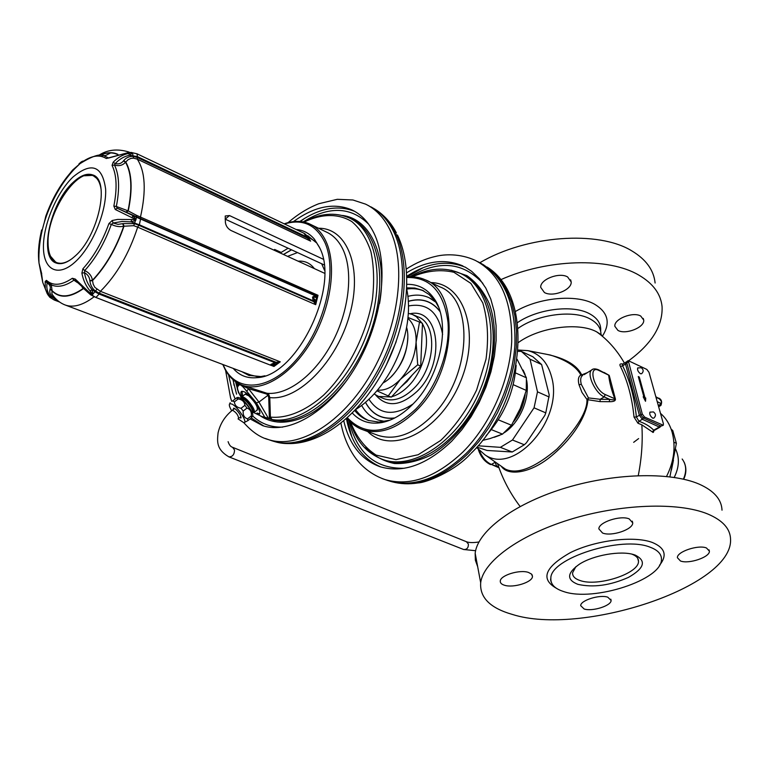 <?xml version="1.0" encoding="UTF-8"?>
<svg xmlns="http://www.w3.org/2000/svg" width="769" height="769" viewBox="0 0 769 769"><rect width="100%" height="100%" fill="white"/><g stroke="black" fill="none" stroke-linecap="round" stroke-linejoin="round"><path stroke-width="1.15" d="M628.936 360.555C651.795 343.676 662.849 325.71 662.08 306.668C660.84 293.989 653.121 283.492 638.924 275.167C608.731 257.134 547.249 258.797 500.571 279.781M567.628 276.955C559.303 271.89 539.905 279.464 540.722 287.375L544.414 292.528C552.844 297.449 572.049 289.903 571.175 281.925L567.628 276.955M640.75 316.069C633.05 311.349 613.691 319.039 614.854 326.296L617.93 330.401C625.726 334.996 644.893 327.344 643.701 320.029L640.75 316.069M655.111 283.011C653.794 270.15 646.066 259.461 631.955 250.973C598.503 230.104 526.419 235.304 479.846 262.71M666.55 476.434C674.029 461.458 675.903 446.77 672.173 432.37C669.866 424.44 665.973 418.105 660.484 413.357M638.26 475.598C641.692 458.209 642.884 441.281 641.836 424.815L652.439 431.976C653.112 432.928 653.602 432.476 653.9 430.611L653.842 430.39M652.439 431.976L653.688 430.169L654.217 430.457L660.081 427.122M622.332 364.266L622.025 363.9C619.891 363.699 619.362 364.544 620.448 366.438C627.6 380.972 632.128 397.852 634.021 417.096L637.991 423.267L638.952 421.249C645.316 423.565 650.228 426.545 653.688 430.169L661.09 426.084M501.311 466.264C507.415 475.934 529.62 474.444 552.171 455.344C577.442 434.072 587.362 411.54 587.862 399.726L600.031 401.61L600.205 399.284L609.634 399.38C613.239 400.063 615.008 399.947 614.921 399.024C611.566 390.402 609.481 382.433 608.673 375.137L598.455 369.764M587.401 372.619L581.672 374.907C576.606 364.333 563.379 357.162 541.982 353.404M600.031 401.61L609.259 401.697C613.604 401.783 615.661 400.889 615.402 399.024L609.211 375.387L603.982 372.407M634.021 417.096L636.386 417L638.952 421.239L642.346 419.288L659.254 427.006L660.225 425.69M620.448 366.438L622.621 365.823C629.869 380.501 634.454 397.554 636.386 417L639.375 415.27L642.346 419.288L643.326 417.952M622.582 364.102L622.621 365.823L625.524 364.054L639.375 415.27L640.885 414.818L643.115 417.855L661.071 426.074L663.089 425.363M477.684 566.705L475.377 560.245L475.165 553.267C477.414 531.783 512.154 504.82 562.254 488.988C612.259 473.118 669.809 471.407 699.098 484.105C713.94 490.689 721.582 499.379 722.014 510.183M504.426 585.228C501.523 584.325 500.138 582.931 500.283 581.066C500.292 575.318 519.796 569.31 528.486 572.434L531.571 574.126L532.475 576.49C532.475 582.277 513.231 588.237 504.426 585.228M707.701 513.971C678.248 501.821 620.016 503.887 569.281 519.681C518.469 535.435 483.115 561.899 480.683 582.767C479.625 597.551 490.189 608.106 512.385 614.441C581.095 636.415 733.232 586.91 730.55 539.156C730.242 528.659 722.62 520.267 707.701 513.971M602.569 533.032L598.859 528.899C598.474 522.324 620.372 515.038 629.186 518.883L632.733 522.882C633.127 529.514 611.518 536.743 602.569 533.032M680.45 560.966L677.402 557.717C676.672 551.767 698.435 544.442 706.48 547.989L709.393 551.133C710.114 557.141 688.62 564.388 680.45 560.966M584.132 608.99L580.691 605.664C580.364 600.397 599.801 594.283 607.798 597.196L611.105 600.435C611.422 605.741 592.236 611.797 584.132 608.99M550.854 578.461C549.672 558.448 621.91 535.301 650.266 547.268C657.745 550.085 661.475 554.045 661.455 559.159C662.638 579.701 593.543 602.108 563.783 591.601C554.872 588.785 550.566 584.402 550.854 578.461C550.373 579.067 550.594 580.508 551.508 582.796M635.088 555.045C646.633 560.803 644.441 568.243 628.513 577.356C610.182 585.459 593.322 587.795 577.913 584.353C566.397 579.797 566.897 573.078 579.403 564.196C593.341 555.151 620.766 550.364 633.944 554.68L635.088 555.045M631.858 554.132C636.319 555.824 638.53 558.217 638.481 561.312C639.202 573.52 597.667 586.997 580.066 580.528C574.933 578.836 572.434 576.26 572.569 572.809L575.885 566.657M476.597 447.481L484.855 454.748C514.086 475.694 563.812 419.653 551.7 377.31C547.816 362.584 539.857 353.682 527.822 350.626L548.009 354.586M518.085 350.039L527.822 350.626M502.59 467.158L505.416 469.128C517.306 474.752 534.522 468.033 557.044 448.971C577.442 427.727 587.41 411.223 586.958 399.457L581.979 392.421L579.019 384.731C577.759 379.665 578.384 376.435 580.874 375.041C576.519 366.775 566.369 360.113 550.412 355.047L547.999 354.576M494.89 461.775L495.621 462.284M592.707 369.303L591.515 370.091C586.449 374.215 595.485 393.372 604.213 396.891L600.205 399.284L588.468 397.919L586.958 399.457L587.862 399.726L588.468 397.919L581.297 384.337C580.297 380.376 580.518 377.589 581.95 375.983L582.7 375.407L580.874 375.041L582.489 375.493M584.094 374.666L591.515 370.091C592.841 368.611 595.139 368.495 598.417 369.745L599.022 370.523C587.468 364.4 593.86 389.758 605.213 394.535L615.402 399.024M609.211 375.387L599.022 370.523M609.259 401.697L609.634 399.38L604.213 396.891L605.213 394.535M498.552 466.946L491.42 464.466L495.005 462.313L496.957 466.562L498.985 467.783L491.42 464.466C486.248 462.111 482.25 457.497 479.443 450.615M627.1 361.363L626.793 362.862L640.885 414.837L642.288 414.02L644.518 417.038L663.282 425.257L663.397 423.738L649.007 372.35L646.864 369.437L628.254 360.651L642.288 414.02M639.299 377.041L638.289 376.55L643.951 397.179L643.182 396.814L645.527 401.283L645.739 398.025L644.97 397.66L639.299 377.041L638.337 376.723M644.97 397.66L639.164 377.127M645.739 398.025L644.835 397.746M645.402 401.062L645.604 398.111M643.951 397.179L643.288 397.015M641.308 367.765C643.643 369.629 643.749 371.619 641.606 373.734L640.462 373.744C638.097 371.84 637.174 369.918 637.703 367.967L637.953 367.813M653.477 411.963C655.967 413.885 656.082 415.942 653.833 418.125L652.718 418.163C650.276 416.212 649.344 414.222 649.94 412.174L650.19 412.021M526.602 380.146C530.264 398.188 519.729 422.902 504.185 432.755M499.61 435.341L494.198 437.301M525.083 374.426L523.103 370.052M478.078 445.789L500.369 447.337L512.481 440.012L534.051 407.82L545.779 412.866L544.875 415.327L526.39 442.809L524.323 444.761L512.241 451.999L487.065 450.461L476.905 447.135M530.043 359.181L541.607 364.535L532.898 356.768L521.353 351.404L530.043 359.181L537.493 391.834L534.051 407.82M541.607 364.535L549.22 394.987L545.779 412.866M537.493 391.834L549.162 396.996M500.369 447.337L512.241 451.999M512.481 440.012L524.323 444.761M521.353 351.404L517.989 351.337M671.126 429.121L672.76 430.553L676.384 443.329L669.895 476.818M673.913 442.213L676.384 443.329M671.414 429.929L672.76 430.553M633.666 442.329L638.616 438.59M303.861 222.039C319.702 213.311 334.746 211.898 348.991 217.81C377.204 230.046 386.48 282.934 366.352 335.428C346.531 388.018 302.823 425.267 271.947 419.49L270.4 417.096L269.794 397.583L268.852 394.622L266.997 393.276L243.167 385.519L243.956 386.461L238.313 383.414M304.053 222.087C321.394 213.667 338.216 213.263 351.808 221.568C360.152 228.653 366.515 238.65 370.898 251.569C373.917 265.901 374.416 281.848 372.407 299.41C366.275 335.188 347.415 372.033 323.586 395.16C305.466 411.155 286.683 418.692 270.4 417.096L269.342 417.096L268.717 397.525L267.958 395.035L266.42 393.968L248.474 388.672L243.956 386.461L243.6 387.538C241.158 385.009 239.62 384.212 239.015 385.134L238.044 386.23L237.621 384.587L238.294 383.433L237.794 384.538M271.947 419.49L269.823 418.807L269.342 417.096M270.496 417.673L268.717 418.413L264.776 417.231L256.385 402.85L243.6 387.538M264.776 417.231L261.941 416.567L253.933 412.665M256.231 413.664L258.769 414.337C263.594 414.03 251.598 395.285 244.311 391.844L241.899 391.229C240.562 391.632 240.562 393.449 241.927 396.679M257.009 413.059L259.566 413.722M242.725 396.102L241.889 391.229M247.06 390.95L248.474 388.672L258.961 402.043L268.852 394.622M239.015 385.134L238.611 383.577M268.717 418.413L269.823 418.807M282.675 427.131C270.832 427.439 260.806 423.69 252.597 415.885M368.707 224.26C350.895 206.621 329.055 205.832 303.178 221.905M235.525 381.664L238.582 393.007M223.02 364.554L224.846 368.38C237.967 393.824 271.659 390.344 298.612 357.056C325.739 324.105 337.706 269.804 324.691 242.091C315.905 224.577 302.496 218.531 284.492 223.971L285.366 223.423C294.133 220.568 302.159 220.713 309.426 223.856C316.559 227.057 322.124 233.007 326.133 241.716C336.985 265.286 331.016 307.965 311.483 341.1C292.028 374.32 262.662 392.382 242.764 385.375C235.285 382.731 229.393 377.425 225.096 369.456L222.779 364.468M285.366 223.423L284.184 223.827M319.423 247.243L314.348 239.111L319.702 247.858C340.244 286.799 296.767 376.339 257.173 377.637C247.387 378.656 239.409 375.58 233.218 368.409M314.348 239.111C309.388 233.286 303.313 230.085 296.113 229.498M264.949 375.801L260.893 376.55L248.752 375.378L241.86 371.667M316.184 242.581L307.936 235.872M308.427 236.131L306.764 235.516M249.358 375.58L244.273 372.581M278.186 252.069L278.993 251.434M256.961 410.223C258.278 407.359 255.539 402.562 248.752 395.824L245.244 394.161L244.686 394.593M236.564 394.141L232.911 379.588M299.862 221.462C319.577 208.053 337.851 204.698 354.701 211.379M251.3 417.952L263.738 425.978M228.566 374.878L232.68 392.728L235.083 398.842M250.088 418.903L262.681 425.651C289.971 434.841 330.007 410.809 356.153 365.986C382.395 321.298 389.383 263.921 373.772 232.776C368.293 221.799 360.949 214.157 351.75 209.85L353.932 210.946M293.45 221.616C314.425 206.342 333.861 202.42 351.75 209.85M370.706 206.755C379.944 211.571 387.413 219.53 393.103 230.613C410.425 264.103 403.59 325.883 375.522 374.532C347.569 423.315 304.12 450.153 273.87 441.387L270.227 440.214M391.113 376.772C401.658 365.833 407.214 352.75 407.781 337.543M383.077 382.952C399.553 374.301 411.867 345.281 406.638 327.421M406.964 381.597L412.261 375.003L406.964 381.597L401.062 386.788L406.964 381.597M421.22 353.817L421.883 337.639L421.22 353.817M422.46 323.845C431.419 338.985 424.815 369.495 408.839 385.654C403.331 391.373 397.573 395.093 391.565 396.794M390.892 396.977L378.569 396.448L374.08 393.93M422.094 323.211L416.365 316.703L412.405 314.473L408.281 313.348M404.215 468.273C375.061 468.85 356.614 452.864 348.886 420.326M482.874 283.367C463.025 261.912 438.676 259.73 409.839 276.802M406.916 277.013C413.405 276.331 419.451 277.234 425.055 279.714C460.141 292.018 456.478 371.398 416.74 410.146C398.044 428.468 380.165 435.033 363.093 429.842C356.758 427.622 351.404 423.709 347.021 418.105M347.386 417.778C365.708 436.994 388.489 434.12 415.712 409.166C436.927 387.259 450.394 350.837 447.981 322.086C443.809 291.884 430.121 277.023 406.936 277.503M438.292 306.639L433.495 297.795C451.528 320.856 441.473 375.705 413.241 403.792C403.148 414.116 392.738 420.364 382.02 422.527C369.985 424.613 360.084 421.46 352.337 413.068M433.495 297.795C426.689 288.577 417.846 284.097 406.984 284.347M390.046 420.134L378.838 422.094L368.409 420.46C363.074 418.557 358.527 415.26 354.788 410.569M434.86 300.804L429.064 294.489L422.171 290.182L414.808 288.048L406.888 287.856M423.882 291.009C418.615 288.788 412.934 288.144 406.83 289.067M368.822 420.595C363.583 418.346 359.181 414.712 355.624 409.694M407.839 296.401C415.558 294.325 422.671 294.777 429.16 297.766L435.773 302.15M382.02 422.527L385.077 421.431L378.636 420.172C371.408 417.75 365.727 412.818 361.603 405.378M406.888 276.225C427.631 262.719 447.222 259.768 465.658 267.362M346.425 418.634C351.116 442.877 362.574 458.987 380.79 466.966M343.791 420.922C349.27 444.617 361.353 459.881 380.049 466.735C402.879 473.435 426.766 464.928 451.711 441.185L461.9 429.669L471.137 416.644L479.193 402.398L485.864 387.288L490.978 371.677L494.429 355.932L496.13 340.456L496.072 325.604L494.275 311.714L490.805 299.103L485.777 288.029L479.337 278.714L471.647 271.322L465.168 267.093M406.695 272.726C426.68 260.691 445.414 258.432 462.919 265.959M477.837 261.7L480.471 263.036C504.531 277.138 516.009 304.524 514.884 345.214C512.423 383.846 493.237 426.478 466.37 453.229C440.147 477.991 414.818 487.354 390.383 481.317L386.173 479.971M482.528 440.416L489.882 438.609L502.513 434.12L511.491 425.238L520.277 408.426L526.265 390.412L526.409 377.8L517.095 359.258M526.265 390.412L513.202 384.663M511.491 425.238L498.274 419.807M526.409 377.8L515.413 372.869M502.513 434.12L491.314 429.611M377.425 390.152C385.077 390.777 392.709 387.201 400.322 379.415C409.829 368.803 415.087 356.393 416.087 342.186C416.365 331.343 413.635 323.403 407.887 318.366M403.754 357.498L402.677 360.036M400.322 379.415L417.702 364.814L416.087 342.186L419.509 322.038L422.479 323.384L420.71 366.092L391.267 397.121L388.239 395.92L400.322 379.415M376.858 390.815L388.239 395.92M417.702 364.814L420.71 366.092M419.509 322.038L407.974 317.472M252.27 412.376L253.76 412.722C254.866 412.319 254.606 410.559 252.972 407.445C248.887 400.918 245.234 397.323 242.024 396.65L241.428 398.602M238.207 398.938L234.372 401.889L232.651 400.947L236.468 398.006L238.207 398.938C242.283 399.62 244.523 401.745 244.898 405.311L247.022 408.06C250.319 409.243 251.751 411.857 251.319 415.894L251.684 417.663L252.222 416.337C255.279 415.183 245.647 400.687 240.005 397.967L237.881 397.486M236.468 398.006L232.651 400.947M251.319 415.894L247.522 418.865C244.225 417.711 242.793 415.106 243.196 411.04L241.072 408.281C236.967 407.589 234.737 405.455 234.372 401.889M251.684 417.663L247.887 420.633L247.522 418.865M244.898 405.311L241.072 408.281M247.022 408.06L243.196 411.04M238.044 418.865L243.686 422.633C248.435 423.411 238.275 407.195 232.046 404.11L229.796 403.677C228.787 404.523 229.412 406.888 231.671 410.761M244.186 422.566L247.887 420.633M239.505 417.721L240.966 417.98L240.188 414.847C237.948 411.232 235.795 408.983 233.718 408.108L233.132 409.617M324.076 264.863L225.096 219.107M288.115 248.233L281.166 252.424L274.677 249.454L273.822 250.079M257.951 376.762L250.781 375.032M314.434 240.832L307.811 236.967M323.201 259.191L229.47 215.56L225.221 219.165M324.576 273.283L230.95 230.469C227.739 228.604 225.884 225.932 225.394 222.443L225.23 216.002L229.47 215.56M274.11 365.419L273.072 365.688L273.956 366.467L274.735 365.265L273.072 365.41L270.89 364.4L275.869 364.131L280.272 361.824L277.292 362.112L277.446 363.276L273.601 365.64M314.242 302.428L315.694 304.678L315.434 300.237L312.55 297.055L316.713 297.478L318.02 295.296L315.944 295.623L316.713 297.478L315.703 301.515L314.242 302.428L313.675 301.65L315.434 300.237M307.898 237.121L307.389 236.333L307.898 237.121L307.427 238.102L310.628 241.13L307.975 237.275M95.039 297.094L90.607 294.777L82.1 287.173M309.013 239.332L310.628 241.13L137.267 159.135L133.498 158.164L130.99 158.376L128.096 159.692L125.549 162.24C122.627 165.45 118.935 166.373 114.466 165.008C119.233 174.688 119.858 188.511 116.33 206.486L128 210.802L136.622 215.368L318.02 295.296L315.694 304.678L137.68 227.153L133.768 225.682L123.713 226.221C119.762 227.134 115.638 226.519 111.322 224.385C104.632 242.937 95.76 258.336 84.715 270.573L84.475 272.726C85.619 279.387 88.137 284.991 92.011 289.548L92.982 294.152L92.415 294.344L88.916 292.057L75.247 279.051L72.334 278.282C61.635 285.491 53.023 286.183 46.486 280.368L45.198 281.435L45.256 288.635L47.851 294.729L49.947 297.382L52.484 296.997L55.993 299.045M75.439 280.57L75.247 279.051M75.247 280.358L73.939 280.185L72.334 278.282M95.952 297.478L99.105 294.066L94.962 291.739L92.424 294.642L89.675 293.633L75.227 280.339M77.313 282.531L73.939 280.185C65.509 285.953 58.213 287.625 52.052 285.184L47.899 282.579M83.446 288.404L83.34 288.692C70.162 297.901 59.713 298.622 51.994 290.855L51.927 294.133L54.839 297.853M132.028 217.579L132.816 216.041L136.084 219.328L136.411 217.214L117.253 208.255L116.33 206.486L113.85 206.044L115.263 209.485L135.777 219.559L117.599 219.425L112.178 220.52L108.929 223.577C102.373 241.754 93.693 256.846 82.879 268.852L84.715 270.573C89.069 272.562 91.655 275.792 92.453 280.262L93.203 284.232L94.885 287.385L100.412 291.316L280.272 361.824L273.956 366.467L271.572 365.535M115.263 209.485L117.253 208.255L126.183 212.177L128.24 210.966C132.749 189.309 131.932 172.977 125.77 161.98L123.636 160.692C126.135 157.674 129.288 156.232 133.075 156.367L137.218 157.443L307.427 238.102L306.552 236.852L306.821 235.583L304.015 233.334L305.908 234.66M307.389 236.323L306.86 235.631M81.37 161.865L78.899 163.97L80.005 163.653C90.319 155.732 99.066 154.011 106.266 158.501L128 152.675L132.172 152.8L128.673 153.444C122.944 154.521 117.772 157.453 113.168 162.24L112.072 165.393C116.725 174.88 117.321 188.434 113.85 206.044M80.274 163.374L78.899 163.97M80.524 163.249L79.947 163.71M50.235 284.251L51.465 285.953L52.061 290.624L50.052 289.355C49.264 292.057 50.081 294.604 52.484 296.997L53.763 296.959M47.342 282.136L47.159 282.857C46.284 287.26 47.082 291.364 49.543 295.161L49.831 297.295M45.198 281.435L47.159 282.857C49.841 284.78 50.831 286.866 50.12 289.115L50.052 289.355M47.274 293.825L42.747 282.396L41.401 272.553L38.998 263.027C37.844 254.174 38.537 244.013 41.065 232.555L41.593 230.037L42.333 229.614M41.718 273.783L41.401 272.553M50.245 284.28L51.465 285.953L52.052 285.184L46.746 281.502L46.486 280.368M104.863 156.184L108.554 158.001M44.218 222.741L45.804 216.185C51.869 199.431 59.915 185.156 69.941 173.39L72.613 170.055L79.505 164.105M82.879 268.852L81.889 273.12C83.196 280.166 85.945 286.126 90.117 290.99L92.607 294.181M81.889 273.12L84.475 272.726C87.685 274.418 89.473 277.023 89.838 280.55L89.886 280.925C90.377 285.145 92.232 288.519 95.433 291.038L99.345 293.22L100.412 291.316C116.532 275.235 128.952 253.857 137.68 227.153L138.814 225.269L134.517 223.635L123.002 223.625L124.03 226.115C116.35 248.368 105.834 266.535 92.501 280.627L89.886 280.925M91.415 294.835L96 297.497L271.082 365.381L270.89 364.4L274.831 362.632L276.129 362.295L275.869 364.131M277.292 362.112L276.129 362.295L99.345 293.22L99.105 294.066L274.831 362.632L274.302 364.506M271.082 365.381L273.072 365.41M123.002 223.625L118.013 224.356L113.12 223.01L111.322 224.385L108.929 223.577M135.777 219.559L135.834 220.261L131.191 221.895L122.136 221.482L113.12 223.01L112.178 220.52M133.768 225.682L135.68 219.876M126.183 212.177L140.66 218.579L140.516 216.858C146.36 190.722 145.274 171.487 137.267 159.135L137.44 156.636L129.625 155.271C124.28 156.29 119.483 159.068 115.225 163.595L113.168 162.24M123.636 160.692L123.415 160.961C121.358 163.518 118.628 164.393 115.225 163.595L114.466 165.008L112.072 165.393M129.23 152.589L132.172 152.8M133.498 158.164L132.499 152.935L129.625 155.271L128.673 153.444M127.789 152.512L131.787 152.493M305.178 233.968L304.015 233.334L306.552 236.852L137.44 156.636L137.007 153.8L132.057 152.675M108.525 157.981L106.266 158.501M308.273 239.082L308.754 238.928M131.47 219.578L131.191 221.895L139.352 224.788L138.814 225.269L313.675 301.65L313.118 300.766L139.352 224.788L140.66 218.579L315.944 295.623M314.713 299.228L313.118 300.766L312.55 297.055L315.194 295.536L316.078 297.632M136.622 215.368L136.411 217.214L314.444 295.421L315.165 297.401M73.007 182.474C80.495 175.428 87.089 172.919 92.78 174.948C110.573 179.725 98.394 236.496 74.795 256.346C67.759 262.575 61.626 264.824 56.397 263.104C38.248 258.153 49.975 203.131 73.007 182.474M84.446 175.774L93.607 175.332M56.598 263.171L50.543 256.269M72.363 258.403C66.499 262.767 61.376 264.209 57.012 262.719C51.292 260.345 48.312 253.905 48.072 243.398C46.736 213.349 76.65 167.488 92.943 175.659C97.403 177.581 100.153 182.368 101.181 190.039M93.558 175.938L97.634 179.033M62.049 263.498L57.608 262.96M515.355 311.532C539.088 297.392 576.25 293.969 594.331 304.082C607.943 312.166 610.721 322.73 602.656 335.765M624.38 363.006C616.815 349.933 607.548 339.533 596.581 331.795L601.579 334.976M637.991 423.267L641.836 424.815M596.581 331.795C578.461 321.894 539.502 327.171 518.469 342.455M658.091 404.782L659.542 405.474L658.456 406.099M657.207 401.649L657.457 402.523M657.418 401.745L660.504 403.206L659.542 405.474L660.898 405.446C662.301 401.86 661.561 399.399 658.687 398.073M660.504 403.206C662.061 402.687 661.648 401.216 659.273 398.823L655.976 397.237M625.918 362.064L625.524 364.054L626.995 363.602M656.188 397.342L655.842 396.756M659.273 398.823L655.822 396.698M556.352 588.247C540.155 578.98 544.837 567.109 570.396 552.613C595.321 540.232 633.916 535.503 652.314 542.462C665.089 547.778 667.492 555.391 659.514 565.292M581.297 384.337L579.019 384.731M600.964 334.496C600.983 328.007 597.302 322.797 589.938 318.866C573.193 309.619 537.579 314.3 518.046 328.401M517.422 322.663C537.502 308.782 572.77 304.457 589.496 313.733C597.571 318.097 601.281 323.912 600.647 331.16M626.793 362.862L628.158 362.026M661.071 426.074L662.465 425.276M643.115 417.855L644.518 417.038M513.605 421.71C519.911 413.664 523.776 404.581 525.179 394.459M673.461 460.227L671.433 470.022M675.499 448.856C679.7 457.68 679.277 467.196 674.221 477.414M683.41 479.154C686.784 471.378 686.371 464.659 682.161 459.016M314.358 268.602C310.186 263.113 304.764 260.643 298.093 261.172M321.663 263.738L324.499 270.236M297.507 252.578L287.577 256.365M291.566 249.829L283.511 254.501M318.539 228.258C347.117 227.73 363.083 267.699 349.587 315.05C336.486 362.43 297.805 401.168 269.794 397.583L268.717 397.525M236.266 382.174L237.294 385.452M283.444 254.472L291.461 249.781M266.42 393.968L266.997 393.276C287.673 395.42 314.877 375.051 331.987 343.012C349.136 311.022 353.5 272.024 343.128 249.819C339.042 241.158 333.419 235.208 326.248 231.978L310.984 224.606M238.044 386.23C237.025 387.345 237.496 389.883 239.457 393.853L241.341 397.563M238.573 383.558L237.631 384.577C236.612 386.701 237.16 389.739 239.274 393.69L241.331 397.756M256.385 402.85L258.961 402.043L268.439 418.317M270.582 417.99L269.073 418.538M261.96 416.567L274.177 420.355L280.041 420.941C311.455 422.392 352.798 383.27 370.591 332.073C388.662 280.935 378.819 230.998 351.481 219.059L351 218.819M260.653 416.106C266.459 419.874 273.005 421.912 280.281 422.21C302.861 422.335 325.124 408.272 347.079 380.04M342.416 215.455C370.495 218.79 387.874 255.942 379.55 303.534M234.016 385.211L233.218 379.857M300.275 221.501L304.678 218.348M288.067 222.635C297.853 214.215 308.09 207.918 318.779 203.737L337.322 199.306L352.933 199.988L365.535 204.121C375.416 208.822 383.356 217.021 389.354 228.72C406.791 262.546 399.544 325.268 370.869 374.205C342.311 423.286 298.362 449.5 268.352 439.57C260.028 437.388 251.838 431.736 243.773 422.633M265.267 438.465L272.284 440.916M373.378 208.264C382.183 213.128 389.325 220.905 394.814 231.594C412.146 265.045 405.35 326.7 377.329 375.243C349.424 423.921 306.014 450.692 275.773 441.925L275.023 441.714M396.208 341.647L386.086 365.496M413.088 314.761L417.769 316.78C437.657 323.153 435.994 366.602 414.308 387.961C403.783 398.39 393.661 401.976 383.952 398.707L382.943 398.284M375.628 394.987C386.73 407.762 400.687 406.436 417.48 391.008C446.01 363.179 439.618 307.1 410.146 313.733M413.088 403.946C394.007 416.548 379.28 414.952 368.889 399.159M442.617 334.505C438.445 311.974 427.055 302.467 408.435 305.985M394.795 417.952C381.693 419.432 371.917 414.193 365.477 402.225M440.012 311.589C431.967 301.092 421.383 297.69 408.272 301.39M430.986 282.579C464.534 283.069 481.115 333.996 459.958 382.885C439.387 432.015 391.306 455.296 367.707 431.544M350.549 422.056C356.23 436.696 364.756 447.721 376.147 455.123L395.939 459.631L418.182 454.719L440.656 440.483C454.998 426.67 466.994 409.839 476.626 389.979L486.037 359.113C488.796 338.283 487.719 319.539 482.788 302.88L470.888 283.405L453.873 272.255C440.618 269.188 426.737 270.707 412.232 276.802M408.262 301.294C421.277 297.603 431.822 300.89 439.887 311.176M376.762 434.889L378.223 435.427C395.353 440.656 413.232 434.225 431.87 416.125C471.474 377.877 474.781 299.151 439.589 286.741L426.68 280.493M411.809 276.792C428.737 267.939 444.867 266.766 460.179 273.283C490.343 286.491 500.984 339.869 480.241 389.633C459.852 439.551 414.318 470.686 383.25 459.66L380.578 458.68M350.26 421.768C355.912 440.916 366.909 453.547 383.25 459.66L385.519 460.468C416.606 471.493 462.121 440.426 482.48 390.594C503.195 340.898 492.516 287.577 462.332 274.36L462.265 274.322M451.22 270.217L466.908 275.648C476.28 282.213 483.759 291.586 489.344 303.765C498.658 330.093 495.226 367.005 479.827 399.938C467.341 424.017 450.038 443.463 431.149 454.979C418.471 461.14 406.243 463.986 394.478 463.524C383.337 461.169 373.724 455.892 365.64 447.683M394.42 418.153C381.453 419.461 371.783 414.174 365.41 402.283M406.397 269.015C415.923 262.825 425.805 258.586 436.033 256.308C444.011 254.318 459.747 253.203 475.338 260.422C500.225 273.658 512.337 300.871 511.693 342.051C509.607 381.164 490.257 424.728 462.976 451.941C435.802 477.539 409.771 486.739 384.894 479.539C367.707 473.531 357.643 461.852 353.048 454.402C347.242 445.241 343.195 434.86 340.936 423.267M381.943 478.491L388.297 480.702M483.086 264.526L492.112 270.967L499.985 279.483L506.521 289.951L511.548 302.179L514.922 315.944L516.528 330.968L516.307 346.925L514.24 363.468L510.347 380.222L504.714 396.794L497.466 412.79L488.786 427.843L478.856 441.598L467.946 453.768C441.752 478.472 416.452 487.815 392.027 481.779L391.277 481.567M421.72 341.571L421.325 351.145M410.435 376.925L403.754 383.962M252.319 412.338C254.049 412.578 254.03 410.963 252.261 407.503C247.455 400.188 243.888 397.035 241.562 398.034L241.485 398.65M252.059 412.482C252.963 412.088 252.713 410.55 251.309 407.887C247.733 402.187 244.552 399.044 241.745 398.457L241.283 398.784M250.627 409.627L243.725 400.851M104.536 156.078L110.688 152.906M98.672 155.405C107.352 149.647 117.407 148.513 128.827 152.012L129.682 152.416M94.231 296.699L94.154 296.747C83.273 305.005 73.766 307.811 65.625 305.158L63.894 304.466M92.415 294.344L91.549 295.027L88.425 292.672L88.916 292.057M83.235 288.212L83.139 288.471C70.085 297.545 59.732 298.266 52.061 290.624L50.12 289.115M117.955 154.386C112.62 151.839 106.468 152.175 99.489 155.386M57.271 300.227L47.851 294.729M59.54 302.006L54.186 299.977L56.147 299.199M53.724 296.921L51.927 294.133C55.724 299.593 60.29 303.265 65.625 305.158L251.982 375.493M122.675 223.731L123.713 226.221C116.081 248.252 105.661 266.266 92.453 280.262L89.838 280.55M123.415 160.961L125.549 162.24C131.624 173.179 132.441 189.366 128 210.802L125.943 212.013M99.778 155.386C106.468 152.416 112.389 152.118 117.542 154.511M54.186 299.977L49.831 297.276L47.976 294.873L45.256 288.635L42.747 282.396L38.998 263.027C37.998 240.178 44.256 220.136 49.774 207.515C56.32 192.423 64.538 179.61 74.41 169.074L80.005 163.653C93.059 155.511 101.47 153.069 105.247 156.318L105.007 155.617L101.883 155.521M72.872 177.11C56.646 192.654 43.17 224.759 43.439 247.195C43.477 269.842 57.886 277.638 74.939 262.142C91.992 246.984 106.747 211.898 105.632 189.097C102.392 165.643 91.473 161.653 72.872 177.11M96.856 289.317L94.962 291.739L92.011 289.548L90.117 290.99M108.621 158.039L128 152.675M232.392 410.194L232.459 410.175C236.275 412.472 238.323 415.231 238.582 418.442M228.681 456.776L228.874 456.853C232.459 456.911 234.353 454.633 234.545 450.019L232.574 447.298C230.671 446.789 229.181 444.915 228.105 441.666M463.428 549.431L463.601 549.499C466.879 549.691 468.465 547.884 468.388 544.067L466.437 541.732L358.556 498.168M520.113 506.492C510.155 493.362 502.638 479.077 497.553 463.63M622.304 364.295L626.716 361.824M660.581 405.628L658.639 406.753M532.475 576.49L532.138 574.866M632.733 522.882L632.291 521.151M709.393 551.133L709.028 549.845M475.165 553.267L480.683 582.767M633.329 554.507L633.944 554.68M637.732 558.361L638.481 561.312M484.855 454.748L502.503 467.1M490.535 464.591C484.787 461.89 480.712 456.853 478.318 449.481M498.274 466.437L498.581 466.985M611.105 600.435L610.807 599.186M570.636 279.839L571.175 281.925M643.249 318.443L643.701 320.029M626.898 361.488L628.254 360.651M641.202 367.717L637.703 367.967M653.371 411.915L649.94 412.174M683.699 479.222C686.371 473.531 686.563 467.946 684.285 462.448M236.112 382.078L237.227 385.73M259.547 413.732L258.769 414.337M243.763 385.75L245.532 386.394M245.513 386.384L242.764 385.375M224.846 368.38L225.096 369.456M260.893 376.55L257.173 377.637M225.586 370.341L230.575 397.929L231.767 401.36M397.41 234.978C414.568 270.121 407.445 329.305 380.213 376.387C352.836 422.95 311.205 450.884 275.773 441.925L273.87 441.387M367.947 205.361L369.235 206.015M377.867 211.1C385.509 216.608 391.671 223.846 396.333 232.824M355.816 409.493C391.229 387.22 415.298 330.401 406.811 289.557M378.569 396.448L382.885 398.255M376.695 434.87L363.093 429.842M347.002 418.125L351.817 436.811M423.152 267.679L406.916 276.975M423.575 290.845L422.171 290.182M429.16 297.766L431.745 299.16M470.503 453.883C454.662 471.426 426.036 482.721 418.221 482.913C409.146 484.383 400.409 484.009 392.027 481.779L390.383 481.317M487.181 267.093C535.089 296.969 525.073 401.514 471.205 453.191M516.143 365.285C514.019 392.094 504.022 415.548 486.143 435.648M246.436 393.238L242.024 396.65M257.519 409.781L254.308 412.29M241.408 397.217L241.303 398.794M229.796 403.677L230.171 402.735M241.062 416.952L240.966 417.98M238.4 397.429L236.91 397.602M54.041 297.219L54.791 297.795M83.533 161.086C82.543 160.961 81.101 161.836 79.207 163.72L80.12 163.566M273.072 365.688L272.072 365.64M304.149 233.324L137.065 153.829M309.225 239.649L308.792 238.909M308.792 238.89L307.975 237.246M92.78 174.948L93.443 175.245M475.598 550.7L463.601 549.499L228.874 456.853C216.041 449.259 217.243 441.281 218.069 432.899C220.117 423.825 224.913 416.24 232.459 410.175L234.612 408.502M466.6 541.789C469.273 542.77 473.387 542.837 478.924 541.982M358.373 498.091L232.767 447.375"/></g></svg>
